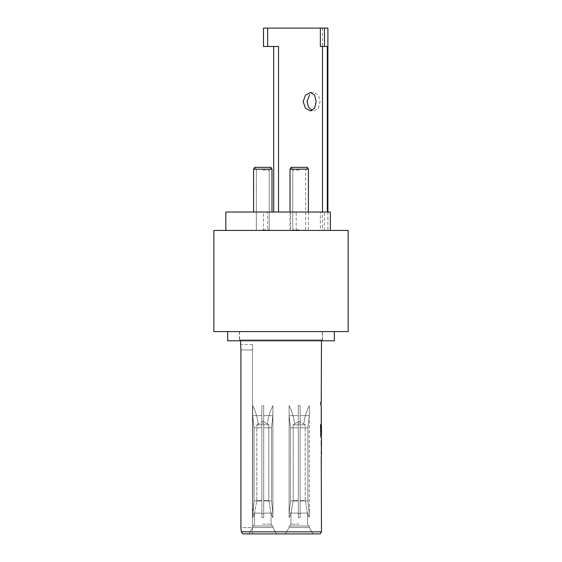 <?xml version="1.0" encoding="UTF-8"?>
<svg xmlns="http://www.w3.org/2000/svg" width="562" height="562" viewBox="0 0 562 562"><rect width="100%" height="100%" fill="white"/><g stroke="black" fill="none" stroke-linecap="round" stroke-linejoin="round"><path stroke-width="0.42" stroke-dasharray="2.81 2.11" d="M320.916 403.657C320.769 405.666 320.593 405.666 320.382 403.657C320.593 401.647 320.769 401.647 320.916 403.657C320.769 405.666 320.593 405.666 320.382 403.657C320.593 401.647 320.769 401.647 320.916 403.657L321.099 403.657C320.951 405.666 320.776 405.666 320.565 403.657C320.776 401.647 320.951 401.647 321.099 403.657C320.951 405.666 320.776 405.666 320.565 403.657C320.776 401.647 320.951 401.647 321.099 403.657M289.135 405.638L289.135 415.634L298.289 415.634L289.135 415.634L298.289 415.634L289.135 415.634L289.135 405.638L289.135 415.634L290.505 427.815L289.135 415.634L290.505 427.815L289.135 415.634L289.135 405.638A55.181 55.181 0 0 1 294.614 424.029L293.209 424.83L298.289 424.83L298.289 424.029L300.129 424.029L298.289 424.029L298.289 424.83L293.209 424.83L294.614 424.029A55.181 55.181 0 0 0 289.135 405.638L289.093 517.679L289.135 405.638A55.181 55.181 0 0 1 294.614 424.029A55.181 55.181 0 0 0 289.135 405.638L289.135 405.638M298.289 405.638L298.289 415.634L298.289 405.638L300.129 405.638L300.129 415.634L309.283 415.634L300.129 415.634L309.283 415.634L300.129 415.634L300.129 405.638L300.129 424.029L299.209 423.98L300.129 424.029L300.129 424.83L305.208 424.83L300.129 424.83L300.129 405.638L300.129 427.815L300.129 405.638L298.289 405.638L300.129 405.638L300.129 424.83L305.208 424.83L303.803 424.029L305.208 424.83L300.129 424.83L300.129 405.638L298.289 405.638L298.289 427.815L298.289 405.638M309.283 405.638L309.325 517.679L309.283 405.638A55.181 55.181 0 0 0 303.803 424.029A55.181 55.181 0 0 1 309.283 405.638L309.283 415.634L307.913 427.815L309.283 415.634L307.913 427.815L309.283 415.634L309.283 405.638A55.181 55.181 0 0 0 303.803 424.029L305.208 424.83L303.803 424.029A55.181 55.181 0 0 1 309.283 405.638M309.283 513.113L309.283 517.595L309.283 513.113L300.129 513.113L300.129 517.595L298.289 517.595L300.129 517.595L298.289 517.595L300.129 517.595L300.129 513.113L307.435 513.113L300.129 513.113L300.129 427.815L307.913 427.815L300.129 427.815L307.913 427.815L300.129 427.815L300.129 500.939L300.129 427.815L300.129 500.939L307.913 500.939L307.913 427.815L307.913 500.939L307.913 427.815L307.913 500.939L300.129 500.939L307.913 500.939L300.129 500.939L300.129 513.113L300.129 424.83L300.129 500.602L305.208 500.602L305.208 424.83L305.208 500.602L300.129 500.602L305.208 500.602L305.208 424.83L305.208 500.602L300.129 500.602L300.129 424.83L300.129 517.595L300.129 513.113L309.283 513.113L300.129 513.113L300.129 500.602L300.129 513.113L307.435 513.113L305.208 500.602L307.435 513.113L305.208 500.602L307.435 513.113L300.129 513.113L300.129 500.939L300.129 513.113L309.283 513.113L307.913 500.939L309.283 513.113L309.283 517.595A55.181 55.181 0 0 1 307.435 513.499L307.435 513.113L307.435 513.499A55.181 55.181 0 0 0 309.283 517.595A55.181 55.181 0 0 1 307.435 513.499L307.435 513.113L307.435 513.499A55.181 55.181 0 0 0 309.283 517.595L309.283 513.113L307.913 500.939L309.283 513.113M298.289 513.113L298.289 517.595L298.289 513.113L289.135 513.113L289.135 517.595A55.181 55.181 0 0 0 290.983 513.499L290.983 513.113L298.289 513.113L290.983 513.113L293.209 500.602L293.209 424.83L298.289 424.83L293.209 424.83L293.209 500.602L298.289 500.602L298.289 424.83L298.289 500.602L293.209 500.602L293.209 424.83L293.209 500.602L298.289 500.602L293.209 500.602L290.983 513.113L298.289 513.113L289.135 513.113L290.505 500.939L290.505 427.815L298.289 427.815L290.505 427.815L298.289 427.815L290.505 427.815L290.505 500.939L290.505 427.815L290.505 500.939L298.289 500.939L298.289 427.815L298.289 500.939L298.289 427.815L298.289 500.939L290.505 500.939L298.289 500.939L290.505 500.939L289.135 513.113L298.289 513.113L298.289 424.83L298.289 517.595L298.289 513.113L290.983 513.113L293.209 500.602L290.983 513.499A55.181 55.181 0 0 1 289.135 517.595A55.181 55.181 0 0 0 290.983 513.499L290.983 513.499A55.181 55.181 0 0 1 289.135 517.595L289.135 513.113L290.505 500.939L289.135 513.113L298.289 513.113L298.289 500.602L298.289 517.595L298.289 513.113L299.209 513.626L298.289 513.113M299.209 525.99L289.873 525.99L299.209 525.99M299.209 524.149L290.933 524.149L299.209 524.149M252.493 533.9L276.588 533.9L272.907 527.528L252.675 527.528L272.907 527.528L252.675 527.528L252.675 525.99L252.675 527.528L272.907 527.528L272.907 525.99L252.675 525.99L272.907 525.99L252.675 525.99L272.907 525.99L272.907 527.528L276.588 533.9L255.78 533.9L313.006 533.9L309.325 527.528L289.093 527.528L309.325 527.528L289.093 527.528L289.093 525.99L289.093 527.528L309.325 527.528L309.325 525.99L289.093 525.99L309.325 525.99L289.093 525.99L309.325 525.99L309.325 527.528L313.006 533.9L311.088 533.9L320.263 533.9M306.22 533.9L285.412 533.9L289.093 527.528L285.412 533.9L311.088 533.9M300.129 513.499L300.129 517.595L300.129 513.499L299.209 513.626L300.129 513.113L300.129 513.499L298.289 513.499L300.129 513.499L300.129 517.595L300.129 513.499M263.711 513.499L263.711 513.113L271.017 513.113L263.711 513.113L263.711 517.595L261.871 517.595L263.711 517.595L261.871 517.595L263.711 517.595L263.711 500.602L268.791 500.602L268.791 424.83L263.711 424.83L263.711 424.029L261.871 424.029L263.711 424.029L263.711 424.83L268.791 424.83L267.386 424.029L268.791 424.83L263.711 424.83L268.791 424.83L267.386 424.029L268.791 424.83L268.791 500.602L263.711 500.602L263.711 424.029L263.711 500.602L263.711 424.83L263.711 500.602L268.791 500.602L268.791 424.83L268.791 500.602L263.711 500.602L263.711 513.113L271.017 513.113L268.791 500.602L271.017 513.113L263.711 513.113L263.711 415.634L272.865 415.634L263.711 415.634L272.865 415.634L263.711 415.634L263.711 405.638L263.711 427.815L263.711 405.638L263.711 424.029L263.711 405.638L261.871 405.638L261.871 415.634L252.717 415.634L261.871 415.634L252.717 415.634L261.871 415.634L261.871 405.638L263.711 405.638L263.711 424.029L263.711 405.638L261.871 405.638L263.711 405.638L263.711 427.815L271.495 427.815L272.865 415.634L272.907 405.553L272.907 517.679L272.865 405.638A55.181 55.181 0 0 0 267.386 424.029A55.181 55.181 0 0 1 272.865 405.638A55.181 55.181 0 0 0 267.386 424.029A55.181 55.181 0 0 1 272.865 405.638L272.865 415.634L271.495 427.815L272.865 415.634L271.495 427.815L263.711 427.815L271.495 427.815L263.711 427.815L263.711 500.939L263.711 427.815L263.711 500.939L271.495 500.939L271.495 427.815L271.495 500.939L271.495 427.815L271.495 500.939L263.711 500.939L271.495 500.939L263.711 500.939L263.711 513.113L272.865 513.113L272.865 517.595L272.865 513.113L263.711 513.113L263.711 517.595L263.711 513.113L272.865 513.113L263.711 513.113L263.711 500.939L263.711 517.595L263.711 513.499L262.791 513.626L263.711 513.499L263.711 500.602L263.711 513.499L261.871 513.499L261.871 513.113L261.871 517.595L261.871 513.113L252.717 513.113L252.675 517.679L254.087 500.939L254.087 427.815L252.717 415.634L252.717 405.638L252.717 415.634L254.087 427.815L252.717 415.634L252.717 405.638A55.181 55.181 0 0 1 258.197 424.029L256.792 424.83L261.871 424.83L261.871 424.029L262.791 423.98L261.871 424.029L261.871 424.83L256.792 424.83L258.197 424.029A55.181 55.181 0 0 0 252.717 405.638L252.675 517.679L252.717 405.638A55.181 55.181 0 0 1 258.197 424.029L256.792 424.83L261.871 424.83L256.792 424.83L258.197 424.029A55.181 55.181 0 0 0 252.717 405.638L252.717 415.634L254.087 427.815L261.871 427.815L261.871 405.638L261.871 427.815L254.087 427.815L261.871 427.815L254.087 427.815L254.087 500.939L254.087 427.815L254.087 500.939L261.871 500.939L261.871 427.815L261.871 500.939L261.871 427.815L261.871 500.939L254.087 500.939L261.871 500.939L254.087 500.939L252.717 513.113L261.871 513.113L252.717 513.113L252.717 517.595A55.181 55.181 0 0 0 254.565 513.499L254.565 513.113L261.871 513.113L254.565 513.113L256.792 500.602L256.792 424.83L256.792 500.602L261.871 500.602L256.792 500.602L256.792 424.83L256.792 500.602L261.871 500.602L261.871 424.029L261.871 500.602L261.871 424.83L261.871 500.602L256.792 500.602L254.565 513.113L256.792 500.602L254.565 513.113L261.871 513.113L261.871 500.602L261.871 517.595L261.871 500.939L261.871 517.595L261.871 513.499L263.711 513.499L263.711 517.595L263.711 513.499M271.017 513.499L268.791 500.602L271.017 513.499A55.181 55.181 0 0 0 272.865 517.595A55.181 55.181 0 0 1 271.017 513.499A55.181 55.181 0 0 0 272.865 517.595L272.865 513.113L271.495 500.939L272.865 513.113L271.495 500.939L272.865 513.113L272.865 517.595A55.181 55.181 0 0 1 271.017 513.499M262.791 524.149L271.067 524.149L262.791 524.149M262.791 525.99L272.127 525.99L262.791 525.99M250.912 533.9L248.994 533.9L252.675 527.528L248.994 533.9L252.345 533.9L242.833 533.9L276.588 533.9L255.78 533.9M254.565 513.499L254.565 513.113L254.565 513.499A55.181 55.181 0 0 1 252.717 517.595L252.717 513.113L261.871 513.113L261.871 500.602L261.871 513.113L254.565 513.113L254.565 513.499A55.181 55.181 0 0 1 252.717 517.595A55.181 55.181 0 0 0 254.565 513.499L254.565 513.499M299.209 170.089L292.774 170.089L299.209 170.089M299.209 229.865L292.774 229.865L299.209 229.865M270.926 167.335L254.656 167.335L262.791 167.335L254.656 167.335L253.595 169.169L271.987 169.169M262.791 170.089L269.226 170.089L262.791 170.089M262.791 229.865L269.226 229.865L262.791 229.865M307.344 167.335L291.074 167.335L290.013 169.169L308.405 169.169M324.513 212.029L320.361 212.029L327.33 212.029L324.513 212.029L324.513 230.42L263.501 230.42L330.365 230.42L225.819 230.42L324.133 230.42M310.393 92.477L314.165 92.477L318.443 95.168L320.024 101.673L318.443 108.171L314.165 110.869L310.393 110.869M321.464 340.776L240.536 340.776L321.464 340.776L322.384 339.855L322.384 331.58L239.616 331.58L322.384 331.58M240.536 340.776L239.616 339.855L322.384 339.855L239.616 339.855L239.616 331.58M310.393 340.776L239.433 340.776L310.393 340.776M310.393 331.58L239.433 331.58L310.393 331.58M262.791 212.029L271.987 212.029L262.791 212.029M318.717 331.58L227.659 331.58L318.717 331.58M227.659 340.776L334.341 340.776M299.209 212.029L290.013 212.029L299.209 212.029M252.493 344.457L240.536 344.457L240.915 349.971L252.493 349.971L252.493 344.457L252.493 349.971L240.915 349.971L240.915 527.528L252.493 527.528L252.493 533.788L252.493 349.971L252.493 527.528L240.915 527.528L241.33 531.814L321.464 531.814M321.464 402.399L321.071 402.399L321.071 404.914L321.253 402.399M321.464 404.914L321.078 404.914L321.281 402.399M321.464 407.759L321.071 407.759L321.071 421.233L321.071 407.759M321.281 419.898L321.281 409.094M321.464 421.233L321.071 421.233M321.281 436.217L321.281 425.413M321.464 437.552L321.071 426.418L321.429 424.078L321.071 433.618L321.429 426.481L321.464 434.763M321.422 440.397L321.239 453.871L321.422 440.397M321.464 442.905L321.078 442.905L321.078 440.397M321.078 453.871L321.078 451.356M321.464 456.716L321.071 456.716L321.071 470.19L321.071 456.716M321.281 468.856L321.281 458.051M321.464 470.19L321.071 470.19M321.464 467.675L321.071 467.675M321.464 459.224L321.443 467.675M321.464 418.718L321.071 418.718M321.464 410.267L321.443 418.718M262.58 230.42L263.501 230.42L263.501 212.029L278.52 212.029L267.645 212.029L267.645 230.42L322.567 230.42L320.361 230.42L320.361 212.029M278.52 46.491L263.501 46.491M263.501 28.1L327.899 28.1M327.33 46.491L320.361 46.491M297.909 230.42L319.883 230.42M266.831 230.42L290.104 230.42M320.361 28.1L322.567 28.1L320.361 28.1M267.645 212.029L263.501 212.029M225.819 212.029L256.349 212.029L256.349 230.42M296.188 230.42L296.188 212.029L330.365 212.029M296.188 212.029L290.526 212.029L290.526 230.42M256.349 212.029L290.526 212.029M213.869 230.42L348.131 230.42M213.869 331.58L348.131 331.58M252.493 533.788L242.833 533.9M252.717 513.113L254.087 500.939L252.717 513.113M261.871 513.499L261.871 517.595L261.871 513.113L262.791 513.626L261.871 513.499M298.289 513.499L298.289 517.595L298.289 513.499M321.443 410.267L321.071 410.267M320.382 424.661L320.565 435.206M320.382 435.206L320.986 437.552M321.253 426.312L321.436 434.602M320.853 434.763L321.253 434.763M321.443 459.224L321.071 459.224M290.933 524.149L289.873 525.99L290.933 524.149L290.933 513.619L290.933 524.149M299.209 421.324L294.607 423.98L299.209 421.324L303.81 423.98L299.209 421.324M307.484 524.149L308.545 525.99L307.484 524.149L307.484 513.619L307.484 524.149M271.067 513.619L271.067 524.149L272.127 525.99L271.067 524.149L271.067 513.619M262.791 421.324L267.393 423.98L262.791 421.324L258.19 423.98L262.791 421.324M254.516 524.149L253.455 525.99L254.516 524.149L254.516 513.619L254.516 524.149M292.774 170.089L291.179 167.335L292.774 170.089L292.774 229.865L292.774 170.089M256.356 170.089L254.762 167.335L256.356 170.089L256.356 229.865L256.356 170.089M290.013 169.169L290.013 230.42M308.405 212.029L308.405 230.42M305.644 229.865L305.644 170.089L307.238 167.335L305.644 170.089L305.644 229.865L304.723 230.42M322.567 331.58L322.567 340.776M269.226 170.089L270.821 167.335L269.226 170.089L269.226 229.865L269.226 170.089M253.595 169.169L253.595 212.029M327.899 212.029L327.899 230.42M239.433 331.58L239.433 340.776M322.567 28.1L322.567 230.42M293.694 230.42L292.774 229.865M321.281 425.343L321.281 424.078M321.281 453.871L321.281 452.6M321.281 441.662L321.281 440.397"/><path stroke-width="0.84" d="M240.536 340.776L240.915 349.971L240.915 527.528L241.33 531.814L321.464 531.814L320.263 533.9L242.833 533.9L241.33 531.814L242.833 533.9M316.167 101.673L314.629 95.168L310.393 92.477L305.433 95.168L303.164 101.673L305.433 108.178L310.393 110.869L314.629 108.171L316.167 101.673M312.219 110.461L308.538 107.159L307.021 101.673L309.578 94.781M334.341 331.58L334.341 340.776L227.659 340.776L227.659 331.58M348.131 230.42L213.869 230.42L213.869 331.58L348.131 331.58L348.131 230.42M253.595 169.169L254.656 167.335L270.926 167.335L271.987 169.169L253.595 169.169L253.595 212.029M290.013 169.169L291.074 167.335L307.344 167.335L308.405 169.169L290.013 169.169L290.013 212.029M321.464 531.814L321.281 468.856M321.253 467.675L321.253 459.224M321.281 458.051L321.464 453.871M321.422 440.397L321.422 453.871M321.464 440.397L321.464 437.552L320.986 437.552L321.281 434.763M321.014 434.602L321.014 424.661L320.565 424.661L320.986 437.552M321.035 434.763L321.464 434.763L321.436 426.312L321.429 433.618M321.281 409.094L321.253 433.618M321.253 410.267L321.253 404.914M321.253 402.399L321.464 340.776M321.253 418.718L321.281 419.898M321.281 425.413L321.408 424.099M321.429 437.552L321.281 436.217M321.436 442.905L321.436 451.356L321.253 442.905M273.687 212.029L273.687 46.491M267.645 28.1L267.645 46.491L263.501 46.491L263.501 28.1L324.513 28.1L324.513 46.491L327.33 46.491L327.33 212.029M327.899 212.029L327.899 28.1L324.513 28.1M322.497 212.029L322.497 46.491M324.513 46.491L320.361 46.491L320.361 28.1M267.645 46.491L278.52 46.491L278.52 212.029M330.365 230.42L330.365 212.029L225.819 212.029L225.819 230.42M255.78 533.9L250.912 533.9M311.088 533.9L306.22 533.9M320.832 434.602L320.565 424.661M308.405 169.169L308.405 212.029L308.405 169.169L307.344 167.335M271.987 169.169L271.987 212.029L271.987 169.169L270.926 167.335M321.281 426.312L321.281 425.343M321.281 452.6L321.281 451.356M321.281 442.905L321.281 441.662"/></g></svg>
